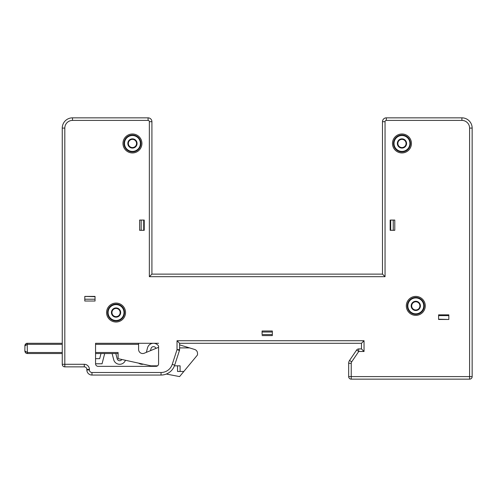 <?xml version="1.0" encoding="UTF-8"?>
<svg xmlns="http://www.w3.org/2000/svg" width="497" height="497" viewBox="0 0 497 497"><rect width="100%" height="100%" fill="white"/><g stroke="black" fill="none" stroke-linecap="round" stroke-linejoin="round"><path stroke-width="0.75" d="M158.58 343.29L153.809 343.29A6.15 6.15 0 0 1 158.58 346.03L158.58 363.785A2.56 2.56 0 0 1 156.015 366.345L98.12 366.345A2.56 2.56 0 0 1 95.554 363.785L95.554 343.29L158.58 343.29M146.354 352.361L147.503 347.894A6.15 6.15 0 0 1 153.101 343.29L95.554 343.29L138.595 343.29L138.595 344.315L95.554 344.315M95.554 353.535L100.99 353.535L99.673 358.66L95.554 358.66L95.554 353.535L118.1 353.535L115.813 353.535L117.174 358.791L115.813 353.535M62.255 364.295L62.255 354.56L62.255 364.295A2.56 2.56 0 0 0 64.815 366.861L84.285 366.861L84.285 364.295L62.255 364.295L62.255 128.096L62.255 169.079L62.255 128.096L64.815 128.096L64.815 366.861L84.285 366.861A2.56 2.56 0 0 1 86.845 369.42L86.845 369.93A5.125 5.125 0 0 0 91.97 375.055L161.04 375.055A14.345 14.345 0 0 0 174.683 365.14L179.46 350.441A2.56 2.56 0 0 0 179.585 349.652L179.585 343.29L177.025 340.725L179.585 343.29L177.025 340.725L179.585 343.29L177.025 340.725L364.04 340.725L361.481 343.29L179.585 343.29L179.585 344.856L189.543 347.9L179.585 347.9M98.12 366.345A2.56 2.56 0 0 1 95.554 363.785A2.56 2.56 0 0 0 98.12 366.345A2.56 2.56 0 0 1 95.554 363.785L102.059 363.785L104.693 353.535L112.105 353.535L113.707 359.691A6.15 6.15 0 0 0 125.43 360.263M64.815 366.861L84.285 366.861A2.56 2.56 0 0 1 86.845 369.42L89.41 369.42L89.41 369.93A2.56 2.56 0 0 0 91.97 372.495L161.04 372.495A11.785 11.785 0 0 0 172.248 364.351L177.025 349.652L177.025 340.725M64.815 128.096A7.685 7.685 0 0 1 72.5 120.404L72.5 117.845A10.244 10.244 0 0 0 62.255 128.096A10.244 10.244 0 0 1 72.5 117.845L148.075 117.845A3.846 3.846 0 0 1 151.92 121.69L151.92 274.12L382.485 274.12L382.485 121.69A3.846 3.846 0 0 1 386.331 117.845L461.906 117.845A10.244 10.244 0 0 1 472.15 128.096L472.15 362.506M472.15 247.991L472.15 376.596L351.23 376.596L351.23 363.313A2.56 2.56 0 0 1 351.671 361.872L358.735 351.485L364.04 351.485L361.481 348.925L361.481 343.29M36.635 343.29L62.255 343.29L62.255 290.515L62.255 343.29L27.41 343.29C25.956 343.34 25.105 344.197 24.85 345.85L25.223 344.52M62.255 247.991L62.255 290.515M438.59 319.204L448.834 319.465L438.59 319.465L448.834 319.465L448.834 314.849L438.59 314.849L438.59 319.204M95.045 296.666L84.794 296.405L95.045 296.405L95.045 301.02L84.794 301.02L84.794 296.405L95.045 296.666M95.045 299.225L84.794 299.225M141.16 230.31L141.16 220.065M393.245 220.065L393.245 230.31M448.834 315.62L438.59 315.62M262.081 332.015L272.325 332.015M143.72 230.31L143.72 220.065L144.229 220.065L144.229 230.31L139.62 230.31L139.62 220.065L144.229 220.065L144.229 230.31L143.72 230.31M390.685 220.065L390.685 230.31L390.17 230.31L390.17 220.065L390.17 230.31L394.78 230.31L394.78 220.065L390.685 220.065M262.081 334.58L272.325 334.58L272.325 335.605L262.081 335.605L272.325 335.605L272.325 330.99L262.081 330.99L262.081 334.58M411.435 143.465A9.48 9.48 0 0 0 401.955 133.985A9.48 9.48 0 0 0 392.475 143.465A9.48 9.48 0 0 0 401.955 152.946A9.48 9.48 0 0 0 411.435 143.465M425.27 305.885A9.48 9.48 0 0 0 415.79 296.405A9.48 9.48 0 0 0 406.31 305.885A9.48 9.48 0 0 0 415.79 315.365A9.48 9.48 0 0 0 425.27 305.885M125.53 312.545A9.48 9.48 0 0 0 116.049 303.071A9.48 9.48 0 0 0 106.575 312.545A9.48 9.48 0 0 0 116.049 322.025A9.48 9.48 0 0 0 125.53 312.545M141.925 143.465A9.48 9.48 0 0 0 132.45 133.985A9.48 9.48 0 0 0 122.97 143.465A9.48 9.48 0 0 0 132.45 152.946A9.48 9.48 0 0 0 141.925 143.465M472.15 324.584L472.15 290.515M472.15 169.079L472.15 189.065M472.15 376.596A2.56 2.56 0 0 1 469.59 379.155L469.59 128.096A7.685 7.685 0 0 0 461.906 120.404L386.331 120.404A1.28 1.28 0 0 0 385.045 121.69L385.045 276.68L382.485 274.12M72.5 120.404L148.075 120.404A1.28 1.28 0 0 1 149.355 121.69L149.355 276.68L151.92 274.12M179.585 347.391L179.585 349.652L177.025 349.652L179.46 350.441M62.255 352.51L27.41 352.51L24.85 350.975C25.105 352.628 25.956 353.479 27.41 353.535L62.255 353.535L62.255 354.56M62.255 189.065L62.255 169.079M95.554 352.51L118.1 352.51L118.1 358.66L150.895 365.835L157.555 365.835A2.56 2.56 0 0 1 156.015 366.345M469.59 379.155L351.23 379.155A2.56 2.56 0 0 1 348.67 376.596L348.67 363.313A5.125 5.125 0 0 1 349.553 360.431L356.616 350.043A2.56 2.56 0 0 1 358.735 348.925L361.481 348.925M358.735 348.925L358.735 351.485L356.616 350.043M348.67 376.596L351.23 376.596L351.23 379.155M406.055 143.465A4.1 4.1 0 0 0 401.955 139.365A4.1 4.1 0 0 0 397.855 143.465A4.1 4.1 0 0 0 401.955 147.566A4.1 4.1 0 0 0 406.055 143.465A4.1 4.1 0 0 0 401.955 139.365A4.1 4.1 0 0 0 397.855 143.465M393.5 143.465A8.455 8.455 0 0 0 401.955 151.92A8.455 8.455 0 0 0 410.41 143.465A8.455 8.455 0 0 0 401.955 135.01A8.455 8.455 0 0 0 393.5 143.465A8.455 8.455 0 0 0 401.955 151.92A8.455 8.455 0 0 0 410.41 143.465A8.455 8.455 0 0 0 401.955 135.01A8.455 8.455 0 0 0 393.5 143.465M419.89 305.885A4.1 4.1 0 0 0 415.79 301.785A4.1 4.1 0 0 0 411.69 305.885A4.1 4.1 0 0 0 415.79 309.985A4.1 4.1 0 0 0 419.89 305.885A4.1 4.1 0 0 0 415.79 301.785A4.1 4.1 0 0 0 411.69 305.885M407.335 305.885A8.455 8.455 0 0 0 415.79 314.34A8.455 8.455 0 0 0 424.245 305.885A8.455 8.455 0 0 0 415.79 297.43A8.455 8.455 0 0 0 407.335 305.885A8.455 8.455 0 0 0 415.79 314.34A8.455 8.455 0 0 0 424.245 305.885A8.455 8.455 0 0 0 415.79 297.43A8.455 8.455 0 0 0 407.335 305.885M120.15 312.545A4.1 4.1 0 0 0 116.049 308.444A4.1 4.1 0 0 0 111.955 312.545A4.1 4.1 0 0 0 116.049 316.645A4.1 4.1 0 0 0 120.15 312.545A4.1 4.1 0 0 0 116.049 308.444A4.1 4.1 0 0 0 111.955 312.545M107.6 312.545A8.455 8.455 0 0 0 116.049 321A8.455 8.455 0 0 0 124.505 312.545A8.455 8.455 0 0 0 116.049 304.089A8.455 8.455 0 0 0 107.6 312.545A8.455 8.455 0 0 0 116.049 321A8.455 8.455 0 0 0 124.505 312.545A8.455 8.455 0 0 0 116.049 304.089A8.455 8.455 0 0 0 107.6 312.545M136.545 143.465A4.1 4.1 0 0 0 132.45 139.365A4.1 4.1 0 0 0 128.35 143.465A4.1 4.1 0 0 0 132.45 147.566A4.1 4.1 0 0 0 136.545 143.465A4.1 4.1 0 0 0 132.45 139.365A4.1 4.1 0 0 0 128.35 143.465M123.995 143.465A8.455 8.455 0 0 0 132.45 151.92A8.455 8.455 0 0 0 140.899 143.465A8.455 8.455 0 0 0 132.45 135.01A8.455 8.455 0 0 0 123.995 143.465A8.455 8.455 0 0 0 132.45 151.92A8.455 8.455 0 0 0 140.899 143.465A8.455 8.455 0 0 0 132.45 135.01A8.455 8.455 0 0 0 123.995 143.465M166.333 374.042L179.585 376.596L197.284 355.212A1.025 1.025 0 0 0 197.52 354.56L197.52 353.373A4.1 4.1 0 0 0 194.619 349.453L189.543 347.9M158.58 347.31L144.26 353.224A4.1 4.1 0 0 1 138.595 349.434L138.595 344.315M174.441 365.835L180.1 365.835L180.1 371.47L177.535 371.47L177.535 365.835M197.284 355.212L183.828 371.47L180.1 371.47M62.255 353.535L36.635 353.535M25.695 352.876L24.85 350.975L24.949 345.135M62.255 344.315L27.41 344.315L24.85 345.85L24.943 345.166M25.241 344.483L25.633 344.005L25.241 344.483M25.682 343.961L26.807 343.359M27.18 343.297L27.41 353.535M26.229 353.243L26.801 353.46L26.229 353.243M25.664 352.845L24.85 351.006M25.235 345.036L25.664 344.725M151.026 348.577A2.56 2.56 0 0 1 155.94 348.403A2.56 2.56 0 0 0 151.026 348.577L150.498 350.652M138.651 363.152A6.15 6.15 0 0 0 143.372 364.189M121.846 359.48A2.56 2.56 0 0 1 117.174 358.791A2.56 2.56 0 0 0 121.846 359.48M197.52 354.56L197.52 353.373M144.26 353.224A4.1 4.1 0 0 1 138.595 349.434M112.105 353.535L113.707 359.691M100.99 353.535L99.673 358.66M84.285 364.295A5.125 5.125 0 0 1 89.41 369.42M149.355 276.68L385.045 276.68M364.04 351.485L364.04 340.725M461.906 120.404L461.906 117.845A10.244 10.244 0 0 1 472.15 128.096L469.59 128.096M148.075 117.845L148.075 120.404M151.92 121.69L149.355 121.69M386.331 120.404L386.331 117.845A3.846 3.846 0 0 0 382.485 121.69L385.045 121.69M89.41 369.93L86.845 369.93M91.97 372.495L91.97 375.055M156.015 372.495L161.04 372.495L161.04 375.055M177.025 349.652L172.248 364.351L174.683 365.14M349.553 360.431L351.671 361.872M348.67 363.313L351.23 363.313M406.565 143.465A4.61 4.61 0 0 0 401.955 138.856A4.61 4.61 0 0 0 397.345 143.465A4.61 4.61 0 0 0 401.955 148.075A4.61 4.61 0 0 0 406.565 143.465M394.015 143.465A7.94 7.94 0 0 0 401.955 151.405A7.94 7.94 0 0 0 409.895 143.465A7.94 7.94 0 0 0 401.955 135.519A7.94 7.94 0 0 0 394.015 143.465M420.4 305.885A4.61 4.61 0 0 0 415.79 301.275A4.61 4.61 0 0 0 411.181 305.885A4.61 4.61 0 0 0 415.79 310.495A4.61 4.61 0 0 0 420.4 305.885M407.844 305.885A7.94 7.94 0 0 0 415.79 313.824A7.94 7.94 0 0 0 423.73 305.885A7.94 7.94 0 0 0 415.79 297.945A7.94 7.94 0 0 0 407.844 305.885M120.665 312.545A4.61 4.61 0 0 0 116.049 307.935A4.61 4.61 0 0 0 111.44 312.545A4.61 4.61 0 0 0 116.049 317.161A4.61 4.61 0 0 0 120.665 312.545M108.11 312.545A7.94 7.94 0 0 0 116.049 320.49A7.94 7.94 0 0 0 123.995 312.545A7.94 7.94 0 0 0 116.049 304.605A7.94 7.94 0 0 0 108.11 312.545M137.06 143.465A4.61 4.61 0 0 0 132.45 138.856A4.61 4.61 0 0 0 127.835 143.465A4.61 4.61 0 0 0 132.45 148.075A4.61 4.61 0 0 0 137.06 143.465M124.505 143.465A7.94 7.94 0 0 0 132.45 151.405A7.94 7.94 0 0 0 140.39 143.465A7.94 7.94 0 0 0 132.45 135.519A7.94 7.94 0 0 0 124.505 143.465M25.005 344.968L24.85 345.85C25.477 343.98 26.316 343.129 27.378 343.29C26.298 343.141 25.459 343.992 24.85 345.85C25.477 343.98 26.316 343.129 27.378 343.29L27.298 343.29M26.937 343.334L26.515 343.452M25.85 343.818L25.304 344.39"/></g></svg>
